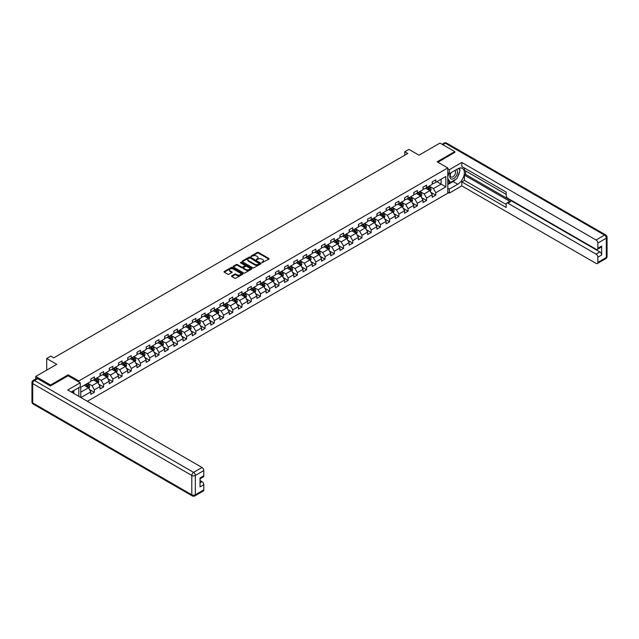 <?xml version="1.0" encoding="UTF-8"?>
<svg xmlns="http://www.w3.org/2000/svg" width="639" height="639" viewBox="0 0 639 639"><rect width="100%" height="100%" fill="white"/><g stroke="black" fill="none" stroke-linecap="round" stroke-linejoin="round"><path stroke-width="0.96" d="M261.902 262.709L268.883 259.146A0.823 0.471 0 0 0 268.883 258.476L258.436 252.445A0.823 0.471 0 0 0 257.277 252.445L251.103 256.007L251.103 256.471L252.717 256.015A2.628 1.518 0 0 1 256.431 256.015L257.301 256.519A2.628 1.518 0 0 1 258.076 257.589A2.628 1.518 0 0 1 257.301 258.659L256.503 259.594L258.116 259.13A2.628 1.518 0 0 1 261.83 259.13L262.701 259.634A2.628 1.518 0 0 1 263.476 260.704A2.628 1.518 0 0 1 262.701 261.774L261.902 262.709L261.902 262.238M231.789 275.84A0.823 0.471 0 0 0 231.789 276.511L234.721 278.205A0.823 0.471 0 0 0 235.879 278.205L242.732 274.251A0.823 0.471 0 0 0 242.732 273.58L232.284 267.541A0.823 0.471 0 0 0 231.118 267.541L224.265 271.495A0.823 0.471 0 0 0 224.265 272.166L227.811 274.211A0.823 0.471 0 0 0 228.97 274.211L231.901 272.518A0.823 0.471 0 0 0 231.901 271.855L230.144 270.84A2.197 1.27 0 0 1 229.505 269.938A2.197 1.27 0 0 1 230.863 268.771A2.197 1.27 0 0 1 233.251 269.043L240.136 273.013A2.197 1.27 0 0 1 240.775 273.915A2.197 1.27 0 0 1 239.417 275.082A2.197 1.27 0 0 1 237.029 274.81L235.879 274.147A0.823 0.471 0 0 0 234.721 274.147L231.789 275.84L231.789 276.511L234.721 274.826L234.721 274.147M454.776 152.529L454.776 151.611L439.983 143.072L418.992 155.197L408.936 149.39L404.791 151.778L407.754 153.488L53.804 357.84L50.84 356.131L46.703 358.519L46.703 370.133M68.173 375.804L68.173 374.813L50.545 384.99L35.76 376.451L56.759 364.326L46.703 358.519M68.173 374.813L78.821 380.956L447.795 167.937L447.795 193.202L87.367 401.292M454.776 151.611L437.148 161.787L447.795 167.937M252.772 267.781A0.823 0.471 0 0 0 253.939 267.781L260.784 263.819A0.823 0.471 0 0 0 260.784 263.156L250.336 257.118A0.823 0.471 0 0 0 249.178 257.118L242.325 261.071A0.823 0.471 0 0 0 242.325 261.742L252.772 267.781M240.552 262.829L241.135 262.917L241.135 262.23L251.758 268.364A0.823 0.471 0 0 1 251.758 269.035L244.905 272.989A0.823 0.471 0 0 1 243.747 272.989L233.299 266.958L233.299 266.287A0.823 0.471 0 0 0 233.299 266.958M233.299 266.287L236.23 264.594A0.823 0.471 0 0 1 237.388 264.594L241.63 267.038A0.823 0.471 0 0 0 242.788 267.038L244.737 265.92A0.823 0.471 0 0 0 244.737 265.249L240.32 262.701L241.135 262.23M35.76 378.911L35.76 376.451M50.545 384.99L50.545 385.908M78.821 396.356L78.821 387.617M78.821 381.946L78.821 380.956M89.436 389.447L94.38 392.298L94.38 389.806L100.059 386.523L100.059 389.015L103.606 386.97L103.606 384.478L109.285 381.195L109.285 383.688L112.831 381.643L112.831 379.151L118.511 375.868L118.511 378.36L122.057 376.315L122.057 373.823L127.736 370.54L127.736 373.032L131.291 370.987L131.291 368.495L136.962 365.212L136.962 367.705L140.516 365.66L140.516 363.168L146.195 359.885L146.195 362.385L149.742 360.332L149.742 357.84L155.421 354.557L155.421 357.057L158.967 355.004L158.967 352.512L164.646 349.229L164.646 351.73L168.193 349.677L168.193 347.185L173.872 343.91L173.872 346.402L177.426 344.349L177.426 341.857L183.105 338.582L183.105 341.074L186.652 339.021L186.652 336.529L192.331 333.254L192.331 335.747L195.877 333.694L195.877 331.202L201.557 327.927L201.557 330.419L205.103 328.366L205.103 325.874L210.782 322.599L210.782 325.091L214.329 323.038L214.329 320.546L220.008 317.271L220.008 319.764L223.562 317.711L223.562 315.219L229.241 311.944L229.241 314.436L232.788 312.383L232.788 309.891L238.467 306.616L238.467 309.108L242.013 307.055L242.013 304.563L247.692 301.288L247.692 303.781L251.239 301.728L251.239 299.236L256.918 295.961L256.918 298.453L260.472 296.4L260.472 293.908L266.143 290.633L266.143 293.125L269.698 291.08L269.698 288.58L275.377 285.306L275.377 287.798L278.923 285.753L278.923 283.253L284.603 279.978L284.603 282.47L288.149 280.425L288.149 277.933L293.828 274.65L293.828 277.142L297.375 275.097L297.375 272.605L303.054 269.323L303.054 271.815L306.608 269.77L306.608 267.278L312.287 263.995L312.287 266.487L315.834 264.442L315.834 261.95L321.513 258.667L321.513 261.159L325.059 259.114L325.059 256.622L330.738 253.34L330.738 255.832L334.285 253.787L334.285 251.295L339.964 248.012L339.964 250.504L343.518 248.459L343.518 245.967L349.19 242.684L349.19 245.176L352.744 243.132L352.744 240.639L358.423 237.357L358.423 239.849L361.97 237.804L361.97 235.312L367.649 232.029L367.649 234.529L371.195 232.476L371.195 229.984L376.874 226.701L376.874 229.201L380.421 227.149L380.421 224.656L386.1 221.374L386.1 223.874L389.654 221.821L389.654 219.329L395.333 216.054L395.333 218.546L398.88 216.493L398.88 214.001L404.559 210.726L404.559 213.218L408.105 211.166L408.105 208.673L413.784 205.399L413.784 207.891L417.331 205.838L417.331 203.346L423.01 200.071L423.01 202.563L426.556 200.51L426.556 198.018L432.236 194.743L432.236 197.235L435.79 195.183L435.79 192.69L445.846 186.884L445.846 176.508L441.11 179.239L441.11 184.152L445.846 186.884M94.38 392.298L90.826 394.343L90.826 391.851L80.921 397.57M80.77 397.49L80.77 387.274L90.826 381.467L90.826 378.975L94.38 376.93L94.38 379.422L100.059 376.139L100.059 373.647L103.606 371.602L103.606 374.095L109.285 370.82L109.285 368.32L112.831 366.275L112.831 368.767L118.511 365.492L118.511 362.992L122.057 360.947L122.057 363.439L127.736 360.164L127.736 357.664L131.291 355.619L131.291 358.112L136.962 354.837L136.962 352.345L140.516 350.292L140.516 352.784L146.195 349.509L146.195 347.017L149.742 344.964L149.742 347.456L155.421 344.181L155.421 341.689L158.967 339.636L158.967 342.129L164.646 338.854L164.646 336.362L168.193 334.309L168.193 336.801L173.872 333.526L173.872 331.034L177.426 328.981L177.426 331.473L183.105 328.198L183.105 325.706L186.652 323.653L186.652 326.146L192.331 322.871L192.331 320.379L195.877 318.326L195.877 320.818L201.557 317.543L201.557 315.051L205.103 312.998L205.103 315.49L210.782 312.215L210.782 309.723L214.329 307.671L214.329 310.163L220.008 306.888L220.008 304.396L223.562 302.343L223.562 304.835L229.241 301.56L229.241 299.068L232.788 297.015L232.788 299.515L238.467 296.232L238.467 293.74L242.013 291.688L242.013 294.188L247.692 290.905L247.692 288.413L251.239 286.368L251.239 288.86L256.918 285.577L256.918 283.085L260.472 281.04L260.472 283.532L266.143 280.249L266.143 277.757L269.698 275.713L269.698 278.205L275.377 274.922L275.377 272.43L278.923 270.385L278.923 272.877L284.603 269.594L284.603 267.102L288.149 265.057L288.149 267.549L293.828 264.266L293.828 261.774L297.375 259.73L297.375 262.222L303.054 258.939L303.054 256.447L306.608 254.402L306.608 256.894L312.287 253.611L312.287 251.119L315.834 249.074L315.834 251.566L321.513 248.283L321.513 245.791L325.059 243.747L325.059 246.239L330.738 242.964L330.738 240.464L334.285 238.419L334.285 240.911L339.964 237.636L339.964 235.136L343.518 233.091L343.518 235.583L349.19 232.308L349.19 229.808L352.744 227.764L352.744 230.256L358.423 226.981L358.423 224.489L361.97 222.436L361.97 224.928L367.649 221.653L367.649 219.161L371.195 217.108L371.195 219.6L376.874 216.325L376.874 213.833L380.421 211.781L380.421 214.273L386.1 210.998L386.1 208.506L389.654 206.453L389.654 208.945L395.333 205.67L395.333 203.178L398.88 201.125L398.88 203.617L404.559 200.342L404.559 197.85L408.105 195.798L408.105 198.29L413.784 195.015L413.784 192.523L417.331 190.47L417.331 192.962L423.01 189.687L423.01 187.195L426.556 185.142L426.556 187.634L432.236 184.359L432.236 181.867L435.79 179.815L435.79 182.307L445.846 176.508M93.43 379.965L97.687 382.426L92.008 385.708L87.751 383.248M90.826 380.101L92.008 380.788L94.38 379.422M92.008 385.708L94.38 389.806M97.687 382.426L100.059 386.523M102.655 374.638L106.921 377.098L101.242 380.381L96.976 377.921M100.059 374.773L101.242 375.46L103.606 374.095M101.242 380.381L103.606 384.478M106.921 377.098L109.285 381.195M111.889 369.31L116.146 371.77L110.467 375.053L106.21 372.593M109.285 369.446L110.467 370.133L112.831 368.767M110.467 375.053L112.831 379.151M116.146 371.77L118.511 375.868M121.114 363.982L125.372 366.443L119.693 369.725L115.435 367.265M118.511 364.126L119.693 364.805L122.057 363.439M119.693 369.725L122.057 373.823M125.372 366.443L127.736 370.54M130.34 358.655L134.597 361.115L128.918 364.398L124.661 361.938M127.736 358.798L128.918 359.477L131.291 358.112M128.918 364.398L131.291 368.495M134.597 361.115L136.962 365.212M139.566 353.335L143.823 355.787L138.152 359.07L133.886 356.61M136.962 353.471L138.152 354.15L140.516 352.784M138.152 359.07L140.516 363.168M143.823 355.787L146.195 359.885M148.791 348.007L153.056 350.46L147.377 353.742L143.12 351.282M146.195 348.143L147.377 348.822L149.742 347.456M147.377 353.742L149.742 357.84M153.056 350.46L155.421 354.557M158.025 342.68L162.282 345.132L156.603 348.415L152.346 345.955M155.421 342.816L156.603 343.494L158.967 342.129M156.603 348.415L158.967 352.512M162.282 345.132L164.646 349.229M167.25 337.352L171.508 339.804L165.828 343.087L161.571 340.627M164.646 337.488L165.828 338.167L168.193 336.801M165.828 343.087L168.193 347.185M171.508 339.804L173.872 343.91M176.476 332.024L180.733 334.485L175.054 337.759L170.797 335.299M173.872 332.16L175.054 332.839L177.426 331.473M175.054 337.759L177.426 341.857M180.733 334.485L183.105 338.582M185.701 326.697L189.967 329.157L184.288 332.432L180.022 329.972M183.105 326.833L184.288 327.511L186.652 326.146M184.288 332.432L186.652 336.529M189.967 329.157L192.331 333.254M194.935 321.369L199.192 323.829L193.513 327.104L189.256 324.644M192.331 321.505L193.513 322.184L195.877 320.818M193.513 327.104L195.877 331.202M199.192 323.829L201.557 327.927M204.16 316.041L208.418 318.502L202.739 321.776L198.481 319.316M201.557 316.177L202.739 316.856L205.103 315.49M202.739 321.776L205.103 325.874M208.418 318.502L210.782 322.599M213.386 310.714L217.643 313.174L211.964 316.449L207.707 313.989M210.782 310.85L211.964 311.528L214.329 310.163M211.964 316.449L214.329 320.546M217.643 313.174L220.008 317.271M222.612 305.386L226.869 307.846L221.198 311.121L216.933 308.661M220.008 305.522L221.198 306.209L223.562 304.835M221.198 311.121L223.562 315.219M226.869 307.846L229.241 311.944M231.837 300.058L236.103 302.519L230.423 305.793L226.166 303.333M229.241 300.194L230.423 300.881L232.788 299.515M230.423 305.793L232.788 309.891M236.103 302.519L238.467 306.616M241.071 294.731L245.328 297.191L239.649 300.466L235.392 298.006M238.467 294.867L239.649 295.553L242.013 294.188M239.649 300.466L242.013 304.563M245.328 297.191L247.692 301.288M250.296 289.403L254.554 291.863L248.875 295.138L244.617 292.678M247.692 289.539L248.875 290.226L251.239 288.86M248.875 295.138L251.239 299.236M254.554 291.863L256.918 295.961M259.522 284.075L263.779 286.536L258.1 289.81L253.843 287.358M256.918 284.211L258.1 284.898L260.472 283.532M258.1 289.81L260.472 293.908M263.779 286.536L266.143 290.633M268.747 278.748L273.005 281.208L267.334 284.483L263.068 282.031M266.143 278.884L267.334 279.57L269.698 278.205M267.334 284.483L269.698 288.58M273.005 281.208L275.377 285.306M277.981 273.42L282.238 275.88L276.559 279.155L272.302 276.703M275.377 273.556L276.559 274.243L278.923 272.877M276.559 279.155L278.923 283.253M282.238 275.88L284.603 279.978M287.207 268.092L291.464 270.553L285.785 273.827L281.527 271.375M284.603 268.228L285.785 268.915L288.149 267.549M285.785 273.827L288.149 277.933M291.464 270.553L293.828 274.65M296.432 262.765L300.689 265.225L295.01 268.508L290.753 266.048M293.828 262.901L295.01 263.587L297.375 262.222M295.01 268.508L297.375 272.605M300.689 265.225L303.054 269.323M305.658 257.437L309.915 259.897L304.236 263.18L299.979 260.72M303.054 257.573L304.236 258.26L306.608 256.894M304.236 263.18L306.608 267.278M309.915 259.897L312.287 263.995M314.883 252.109L319.149 254.57L313.469 257.852L309.204 255.392M312.287 252.245L313.469 252.932L315.834 251.566M313.469 257.852L315.834 261.95M319.149 254.57L321.513 258.667M324.117 246.782L328.374 249.242L322.695 252.525L318.438 250.065M321.513 246.918L322.695 247.605L325.059 246.239M322.695 252.525L325.059 256.622M328.374 249.242L330.738 253.34M333.342 241.454L337.6 243.914L331.921 247.197L327.663 244.737M330.738 241.598L331.921 242.277L334.285 240.911M331.921 247.197L334.285 251.295M337.6 243.914L339.964 248.012M342.568 236.126L346.825 238.587L341.146 241.869L336.889 239.409M339.964 236.27L341.146 236.949L343.518 235.583M341.146 241.869L343.518 245.967M346.825 238.587L349.19 242.684M351.793 230.799L356.051 233.259L350.38 236.542L346.114 234.082M349.19 230.943L350.38 231.622L352.744 230.256M350.38 236.542L352.744 240.639M356.051 233.259L358.423 237.357M361.019 225.479L365.284 227.931L359.605 231.214L355.348 228.754M358.423 225.615L359.605 226.294L361.97 224.928M359.605 231.214L361.97 235.312M365.284 227.931L367.649 232.029M370.253 220.151L374.51 222.604L368.831 225.886L364.573 223.426M367.649 220.287L368.831 220.966L371.195 219.6M368.831 225.886L371.195 229.984M374.51 222.604L376.874 226.701M379.478 214.824L383.735 217.276L378.056 220.559L373.799 218.099M376.874 214.96L378.056 215.639L380.421 214.273M378.056 220.559L380.421 224.656M383.735 217.276L386.1 221.374M388.704 209.496L392.961 211.948L387.282 215.231L383.025 212.771M386.1 209.632L387.282 210.311L389.654 208.945M387.282 215.231L389.654 219.329M392.961 211.948L395.333 216.054M397.929 204.168L402.195 206.629L396.515 209.904L392.25 207.443M395.333 204.304L396.515 204.983L398.88 203.617M396.515 209.904L398.88 214.001M402.195 206.629L404.559 210.726M407.163 198.841L411.42 201.301L405.741 204.576L401.484 202.116M404.559 198.977L405.741 199.656L408.105 198.29M405.741 204.576L408.105 208.673M411.42 201.301L413.784 205.399M416.388 193.513L420.646 195.973L414.967 199.248L410.709 196.788M413.784 193.649L414.967 194.328L417.331 192.962M414.967 199.248L417.331 203.346M420.646 195.973L423.01 200.071M425.614 188.185L429.871 190.646L424.192 193.921L419.935 191.46M423.01 188.321L424.192 189L426.556 187.634M424.192 193.921L426.556 198.018M429.871 190.646L432.236 194.743M436.852 181.7L441.11 184.152L433.418 188.593L429.16 186.133M432.236 182.994L433.418 183.673L435.79 182.307M433.418 188.593L435.79 192.69M404.791 151.778L404.791 155.197M80.77 392.194L88.462 387.753L84.204 385.293M88.462 387.753L90.826 391.851M430.846 192.331L435.79 195.183M421.62 197.659L426.556 200.51M412.395 202.986L417.331 205.838M403.169 208.314L408.105 211.166M393.936 213.642L398.88 216.493M384.71 218.969L389.654 221.821M375.484 224.297L380.421 227.149M366.259 229.625L371.195 232.476M357.033 234.952L361.97 237.804M347.8 240.28L352.744 243.132M338.574 245.608L343.518 248.459M329.349 250.935L334.285 253.787M320.123 256.263L325.059 259.114M310.897 261.591L315.834 264.442M301.664 266.918L306.608 269.77M292.438 272.246L297.375 275.097M283.213 277.574L288.149 280.425M273.987 282.901L278.923 285.753M264.754 288.229L269.698 291.08M255.528 293.557L260.472 296.4M246.303 298.876L251.239 301.728M237.077 304.204L242.013 307.055M227.851 309.532L232.788 312.383M218.618 314.859L223.562 317.711M209.392 320.187L214.329 323.038M200.167 325.515L205.103 328.366M190.941 330.842L195.877 333.694M181.716 336.17L186.652 339.021M172.482 341.498L177.426 344.349M163.257 346.825L168.193 349.677M154.031 352.153L158.967 355.004M144.805 357.481L149.742 360.332M135.572 362.808L140.516 365.66M126.346 368.136L131.291 370.987M117.121 373.464L122.057 376.315M107.895 378.791L112.831 381.643M98.67 384.119L103.606 386.97M262.134 262.789L262.701 262.461A2.628 1.518 0 0 0 263.476 261.391L263.476 260.704M258.076 257.589L258.076 258.268A2.628 1.518 0 0 1 257.301 259.346L256.734 259.674M268.875 259.154L258.436 253.124A0.823 0.471 0 0 0 257.277 253.124L251.335 256.558M260.784 263.156L260.784 263.819L250.336 257.805A0.823 0.471 0 0 0 249.178 257.805L242.333 261.75L242.325 261.071M259.338 263.723L250.161 257.956L248.507 258.444A2.628 1.518 0 0 0 247.74 259.514A2.628 1.518 0 0 0 248.507 260.584L254.777 264.211A2.628 1.518 0 0 0 258.491 264.211L259.338 263.723L259.338 264.402L259.338 263.939M247.74 259.514L247.74 260.201A2.628 1.518 0 0 0 248.507 261.271L248.507 260.584M259.338 264.402L258.491 264.889A2.628 1.518 0 0 1 254.777 264.889L248.507 261.271M233.307 266.966L236.23 265.273L236.23 264.594M244.977 265.584L244.977 266.263A0.823 0.471 0 0 1 244.737 266.599L242.788 267.725A0.823 0.471 0 0 1 241.63 267.725L237.388 265.273A0.823 0.471 0 0 0 236.23 265.273M241.135 262.917L251.75 269.043M246.023 269.578A2.197 1.27 0 0 0 248.419 269.858A2.197 1.27 0 0 0 249.777 268.684A2.197 1.27 0 0 0 249.13 267.789L246.71 266.383A0.823 0.471 0 0 0 245.544 266.383L243.603 267.509A0.823 0.471 0 0 0 243.603 268.18L246.023 269.578L246.023 270.265A2.197 1.27 0 0 0 248.419 270.537A2.197 1.27 0 0 0 249.777 269.362L249.777 268.684M243.363 267.845L243.363 268.532A0.823 0.471 0 0 0 243.603 268.867L243.603 268.18M246.023 270.265L243.603 268.867M240.775 273.915L240.775 274.594A2.197 1.27 0 0 1 239.417 275.768A2.197 1.27 0 0 1 237.029 275.489L235.879 274.826A0.823 0.471 0 0 0 234.721 274.826M229.505 269.938L229.505 270.624A2.197 1.27 0 0 0 230.144 271.519L230.144 270.84M231.893 272.526L230.144 271.519M242.732 273.58L242.732 274.251L232.284 268.228A0.823 0.471 0 0 0 231.118 268.228L224.281 272.174M430.343 191.452L431.045 189.679A2.221 1.278 -120 0 0 430.335 187.794L429.112 186.165M426.988 188.976L426.157 187.866M427.283 187.219L428.505 188.848A2.221 1.278 60 0 1 429.136 190.182L429.847 189.775A2.221 1.278 -120 0 0 429.208 188.441L427.994 186.812M427.435 187.131L428.793 188.936A1.126 0.655 60 0 1 428.993 189.28L429.847 189.775M450.791 172.857A5.439 3.139 120 0 0 451.725 179.136A5.439 3.139 120 0 0 456.637 175.254A5.439 3.139 120 0 0 456.51 169.559M451.102 172.682A3.722 2.149 120 0 0 451.086 177.003A3.722 2.149 120 0 0 451.637 177.171A3.722 2.149 120 0 0 455.04 174.423A3.722 2.149 120 0 0 454.808 170.557A3.722 2.149 120 0 0 454.8 170.549M458.586 168.424L460.04 170.493L456.845 178.728L450.455 182.411L447.795 180.621M450.455 182.411L447.795 178.624M447.795 176.5L448.961 173.488M72.662 391.172L74.028 393.592M447.795 172.818L449.329 173.704L449.329 169.678L461.813 162.466L596.083 239.992L604.542 235.104L445.431 143.24L442.859 144.726M449.329 173.704L457.732 168.856A9.409 5.431 120 0 1 462.436 168.392A9.409 5.431 120 0 1 463.882 175.933A9.409 5.431 120 0 1 457.732 184.224L449.329 189.072L449.329 193.106L461.813 185.893L461.813 181.867L506.176 207.475L506.176 204.272A2.508 1.446 -120 0 1 506.695 203.122A2.508 1.446 -120 0 1 507.949 203.242L596.083 254.13L599.869 251.942A2.508 1.446 60 0 1 601.642 255.017L601.642 246.071A2.508 1.446 60 0 1 601.123 247.213L597.337 249.402A2.508 1.446 -120 0 0 597.856 248.251L597.856 243.06A2.508 1.446 -120 0 0 596.083 239.992M465.599 170.94L465.599 174.423L464.417 175.102L464.417 180.366L461.813 181.867M464.417 168.001L464.417 170.254L506.176 194.368M597.337 249.402A2.508 1.446 -120 0 1 596.083 249.274L507.949 198.394A2.508 1.446 -120 0 1 506.176 195.318L506.176 192.107L461.813 166.499L461.813 162.466M447.795 168.784L449.329 169.678M447.795 192.211L449.329 193.106M447.795 188.185L449.329 189.072M461.813 185.893L596.083 263.412A2.508 1.446 -120 0 0 597.337 263.54A2.508 1.446 -120 0 0 597.856 262.389L597.856 257.197A2.508 1.446 -120 0 0 596.083 254.13M454.776 152.33L437.947 162.25M464.417 175.102L510.553 201.74L507.949 203.242M465.599 174.423L599.869 251.942M464.417 180.366L506.176 204.472M506.695 203.122L509.299 201.62A2.508 1.446 60 0 1 510.553 201.74M447.795 184.567L453.059 181.524A9.409 5.431 120 0 0 455.671 179.407M457.532 176.939A9.409 5.431 120 0 0 459.561 171.723M459.713 170.038A9.409 5.431 120 0 0 459.481 168.113M447.795 183.473L450.04 182.171M447.795 181.42L448.266 181.149M37.653 378.671L34.458 380.517A2.508 1.446 -120 0 0 33.204 380.389L36.399 378.544A2.508 1.446 60 0 1 37.653 378.671L50.369 386.012L68.117 375.764L80.242 382.769L80.242 386.795L71.84 391.643A9.409 5.431 120 0 0 71.272 392.003M80.242 382.769L67.758 389.974L202.028 467.492A2.508 1.446 60 0 1 203.801 470.568L203.801 475.759A2.508 1.446 60 0 1 203.282 476.91L200.015 478.795M73.797 392.785L73.797 390.517M200.015 482.788L202.028 481.63A2.508 1.446 60 0 1 203.801 484.705L203.801 489.897A2.508 1.446 60 0 1 203.282 491.048L194.823 495.928A2.508 1.446 -120 0 0 195.342 494.778L203.801 489.897M203.801 475.759L200.015 477.94L200.015 486.894L203.801 484.705M202.028 481.63L200.015 480.472M421.109 196.78L421.82 195.007A2.221 1.278 -120 0 0 421.109 193.122L419.887 191.492M417.762 194.304L416.932 193.194M418.058 192.547L419.272 194.176A2.221 1.278 60 0 1 419.911 195.51L420.622 195.103A2.221 1.278 -120 0 0 419.983 193.769L418.761 192.139M418.21 192.459L419.559 194.264A1.126 0.655 60 0 1 419.767 194.607L420.622 195.103M411.883 202.108L412.586 200.334A2.221 1.278 -120 0 0 411.883 198.449L410.661 196.82M408.529 199.632L407.706 198.521M408.824 197.874L410.046 199.504A2.221 1.278 60 0 1 410.685 200.838L411.396 200.43A2.221 1.278 -120 0 0 410.757 199.096L409.535 197.467M408.984 197.786L410.334 199.592A1.126 0.655 60 0 1 410.542 199.935L411.396 200.43M402.658 207.435L403.361 205.662A2.221 1.278 -120 0 0 402.658 203.777L401.436 202.148M399.303 204.959L398.472 203.849M399.599 203.202L400.821 204.831A2.221 1.278 60 0 1 401.452 206.165L402.163 205.758A2.221 1.278 -120 0 0 401.532 204.424L400.31 202.795M399.75 203.114L401.108 204.919A1.126 0.655 60 0 1 401.316 205.263L402.163 205.758M393.432 212.763L394.135 210.99A2.221 1.278 -120 0 0 393.424 209.105L392.202 207.475M390.078 210.287L389.247 209.177M390.373 208.53L391.595 210.159A2.221 1.278 60 0 1 392.226 211.493L392.937 211.086A2.221 1.278 -120 0 0 392.306 209.752L391.084 208.122M390.525 208.442L391.883 210.247A1.126 0.655 60 0 1 392.09 210.59L392.937 211.086M384.207 218.091L384.91 216.317A2.221 1.278 -120 0 0 384.199 214.432L382.977 212.803M380.852 215.615L380.021 214.504M381.148 213.857L382.37 215.487A2.221 1.278 60 0 1 383.001 216.821L383.712 216.413A2.221 1.278 -120 0 0 383.073 215.079L381.858 213.45M381.299 213.769L382.657 215.575A1.126 0.655 60 0 1 382.857 215.918L383.712 216.413M374.973 223.418L375.676 221.645A2.221 1.278 -120 0 0 374.973 219.76L373.751 218.123M371.626 220.942L370.796 219.832M371.914 219.185L373.136 220.814A2.221 1.278 60 0 1 373.775 222.148L374.486 221.741A2.221 1.278 -120 0 0 373.847 220.407L372.625 218.778M372.074 219.097L373.424 220.902A1.126 0.655 60 0 1 373.631 221.246L374.486 221.741M365.748 228.746L366.451 226.973A2.221 1.278 -120 0 0 365.748 225.08L364.526 223.45M362.393 226.27L361.57 225.16M362.688 224.513L363.911 226.142A2.221 1.278 60 0 1 364.549 227.476L365.252 227.069A2.221 1.278 -120 0 0 364.621 225.735L363.399 224.105M362.848 224.425L364.198 226.23A1.126 0.655 60 0 1 364.406 226.573L365.252 227.069M356.522 234.074L357.225 232.3A2.221 1.278 -120 0 0 356.514 230.407L355.3 228.778M353.167 231.598L352.337 230.487M353.463 229.84L354.685 231.47A2.221 1.278 60 0 1 355.316 232.804L356.027 232.396A2.221 1.278 -120 0 0 355.396 231.062L354.174 229.433M353.615 229.752L354.972 231.558A1.126 0.655 60 0 1 355.18 231.901L356.027 232.396M347.296 239.401L347.999 237.628A2.221 1.278 -120 0 0 347.289 235.735L346.066 234.106M343.942 236.925L343.111 235.815M344.237 235.168L345.459 236.797A2.221 1.278 60 0 1 346.09 238.131L346.801 237.724A2.221 1.278 -120 0 0 346.17 236.39L344.948 234.761M344.389 235.08L345.747 236.885A1.126 0.655 60 0 1 345.947 237.229L346.801 237.724M338.071 244.729L338.774 242.956A2.221 1.278 -120 0 0 338.063 241.063L336.841 239.433M334.716 242.253L333.885 241.143M335.012 240.496L336.226 242.125A2.221 1.278 60 0 1 336.865 243.459L337.576 243.044A2.221 1.278 -120 0 0 336.937 241.718L335.715 240.088M335.163 240.408L336.521 242.213A1.126 0.655 60 0 1 336.721 242.556L337.576 243.044M328.837 250.057L329.54 248.283A2.221 1.278 -120 0 0 328.837 246.39L327.615 244.761M325.491 247.581L324.66 246.47M325.778 245.823L327 247.453A2.221 1.278 60 0 1 327.639 248.787L328.35 248.371A2.221 1.278 -120 0 0 327.711 247.045L326.489 245.416M325.938 245.735L327.288 247.541A1.126 0.655 60 0 1 327.495 247.884L328.35 248.371M319.612 255.376L320.315 253.611A2.221 1.278 -120 0 0 319.612 251.718L318.39 250.089M316.257 252.908L315.426 251.798M316.553 251.151L317.775 252.78A2.221 1.278 60 0 1 318.406 254.114L319.117 253.699A2.221 1.278 -120 0 0 318.486 252.365L317.263 250.736M316.712 251.063L318.062 252.868A1.126 0.655 60 0 1 318.27 253.212L319.117 253.699M310.386 260.704L311.089 258.939A2.221 1.278 -120 0 0 310.378 257.046L309.164 255.416M307.032 258.236L306.201 257.126M307.327 256.479L308.549 258.108A2.221 1.278 60 0 1 309.18 259.442L309.891 259.027A2.221 1.278 -120 0 0 309.26 257.693L308.038 256.063M307.479 256.391L308.837 258.196A1.126 0.655 60 0 1 309.044 258.539L309.891 259.027M301.161 266.032L301.864 264.258A2.221 1.278 -120 0 0 301.153 262.373L299.931 260.744M297.806 263.564L296.975 262.453M298.101 261.806L299.324 263.436A2.221 1.278 60 0 1 299.955 264.77L300.665 264.354A2.221 1.278 -120 0 0 300.026 263.02L298.812 261.391M298.253 261.718L299.611 263.524A1.126 0.655 60 0 1 299.811 263.867L300.665 264.354M291.927 271.359L292.638 269.586A2.221 1.278 -120 0 0 291.927 267.701L290.705 266.072M288.58 268.883L287.75 267.781M288.876 267.134L290.09 268.763A2.221 1.278 60 0 1 290.729 270.097L291.44 269.682A2.221 1.278 -120 0 0 290.801 268.348L289.579 266.719M289.028 267.038L290.378 268.851A1.126 0.655 60 0 1 290.585 269.195L291.44 269.682M282.702 276.687L283.404 274.914A2.221 1.278 -120 0 0 282.702 273.029L281.479 271.399M279.347 274.211L278.524 273.109M279.642 272.462L280.864 274.091A2.221 1.278 60 0 1 281.503 275.425L282.206 275.01A2.221 1.278 -120 0 0 281.575 273.676L280.353 272.046M279.802 272.366L281.152 274.179A1.126 0.655 60 0 1 281.36 274.522L282.206 275.01M273.476 282.015L274.179 280.241A2.221 1.278 -120 0 0 273.476 278.356L272.254 276.727M270.121 279.539L269.291 278.436M270.417 277.789L271.639 279.419A2.221 1.278 60 0 1 272.27 280.753L272.981 280.337A2.221 1.278 -120 0 0 272.35 279.003L271.128 277.374M270.569 277.693L271.926 279.507A1.126 0.655 60 0 1 272.134 279.85L272.981 280.337M264.25 287.342L264.953 285.569A2.221 1.278 -120 0 0 264.242 283.684L263.02 282.055M260.896 284.866L260.065 283.764M261.191 283.117L262.413 284.746A2.221 1.278 60 0 1 263.044 286.072L263.755 285.665A2.221 1.278 -120 0 0 263.124 284.331L261.902 282.702M261.343 283.021L262.701 284.834A1.126 0.655 60 0 1 262.901 285.178L263.755 285.665M255.025 292.67L255.728 290.897A2.221 1.278 -120 0 0 255.017 289.012L253.795 287.382M251.67 290.194L250.839 289.092M251.966 288.437L253.188 290.066A2.221 1.278 60 0 1 253.819 291.4L254.53 290.993A2.221 1.278 -120 0 0 253.891 289.659L252.677 288.029M252.117 288.349L253.475 290.162A1.126 0.655 60 0 1 253.675 290.505L254.53 290.993M245.791 297.998L246.494 296.224A2.221 1.278 -120 0 0 245.791 294.339L244.569 292.71M242.445 295.522L241.614 294.419M242.732 293.764L243.954 295.394A2.221 1.278 60 0 1 244.593 296.728L245.304 296.32A2.221 1.278 -120 0 0 244.665 294.986L243.443 293.357M242.892 293.676L244.242 295.49A1.126 0.655 60 0 1 244.449 295.833L245.304 296.32M236.566 303.325L237.269 301.552A2.221 1.278 -120 0 0 236.566 299.667L235.344 298.038M233.211 300.849L232.388 299.747M233.507 299.092L234.729 300.721A2.221 1.278 60 0 1 235.368 302.055L236.071 301.648A2.221 1.278 -120 0 0 235.44 300.314L234.217 298.685M233.666 299.004L235.016 300.817A1.126 0.655 60 0 1 235.224 301.161L236.071 301.648M227.34 308.653L228.043 306.88A2.221 1.278 -120 0 0 227.332 304.995L226.118 303.365M223.985 306.177L223.155 305.075M224.281 304.42L225.503 306.049A2.221 1.278 60 0 1 226.134 307.383L226.845 306.976A2.221 1.278 -120 0 0 226.214 305.642L224.992 304.012M224.433 304.332L225.791 306.145A1.126 0.655 60 0 1 225.998 306.48L226.845 306.976M218.115 313.981L218.818 312.207A2.221 1.278 -120 0 0 218.107 310.322L216.885 308.693M214.76 311.505L213.929 310.402M215.055 309.747L216.278 311.377A2.221 1.278 60 0 1 216.909 312.711L217.619 312.303A2.221 1.278 -120 0 0 216.988 310.969L215.766 309.34M215.207 309.659L216.565 311.465A1.126 0.655 60 0 1 216.765 311.808L217.619 312.303M208.881 319.308L209.592 317.535A2.221 1.278 -120 0 0 208.881 315.65L207.659 314.021M205.534 316.832L204.704 315.722M205.83 315.075L207.044 316.704A2.221 1.278 60 0 1 207.683 318.038L208.394 317.631A2.221 1.278 -120 0 0 207.755 316.297L206.533 314.668M205.982 314.987L207.332 316.792A1.126 0.655 60 0 1 207.539 317.136L208.394 317.631M199.656 324.636L200.358 322.863A2.221 1.278 -120 0 0 199.656 320.978L198.433 319.348M196.309 322.16L195.478 321.05M196.596 320.403L197.818 322.032A2.221 1.278 60 0 1 198.457 323.366L199.168 322.959A2.221 1.278 -120 0 0 198.529 321.625L197.307 319.995M196.756 320.315L198.106 322.12A1.126 0.655 60 0 1 198.314 322.463L199.168 322.959M190.43 329.964L191.133 328.19A2.221 1.278 -120 0 0 190.43 326.305L189.208 324.676M187.075 327.488L186.245 326.377M187.371 325.73L188.593 327.36A2.221 1.278 60 0 1 189.224 328.694L189.935 328.286A2.221 1.278 -120 0 0 189.304 326.952L188.082 325.323M187.531 325.642L188.88 327.448A1.126 0.655 60 0 1 189.088 327.791L189.935 328.286M181.204 335.291L181.907 333.518A2.221 1.278 -120 0 0 181.196 331.633L179.982 330.004M177.85 332.815L177.019 331.705M178.145 331.058L179.367 332.687A2.221 1.278 60 0 1 179.998 334.021L180.709 333.614A2.221 1.278 -120 0 0 180.078 332.28L178.856 330.651M178.297 330.97L179.655 332.775A1.126 0.655 60 0 1 179.863 333.119L180.709 333.614M171.979 340.619L172.682 338.846A2.221 1.278 -120 0 0 171.971 336.961L170.749 335.331M168.624 338.143L167.793 337.033M168.92 336.386L170.142 338.015A2.221 1.278 60 0 1 170.773 339.349L171.484 338.942A2.221 1.278 -120 0 0 170.845 337.608L169.631 335.978M169.071 336.298L170.429 338.103A1.126 0.655 60 0 1 170.629 338.446L171.484 338.942M162.745 345.947L163.448 344.173A2.221 1.278 -120 0 0 162.745 342.288L161.523 340.659M159.399 343.47L158.568 342.36M159.694 341.713L160.908 343.343A2.221 1.278 60 0 1 161.547 344.677L162.258 344.269A2.221 1.278 -120 0 0 161.619 342.935L160.397 341.306M159.846 341.625L161.196 343.431A1.126 0.655 60 0 1 161.403 343.774L162.258 344.269M153.52 351.274L154.223 349.501A2.221 1.278 -120 0 0 153.52 347.616L152.298 345.979M150.165 348.798L149.342 347.688M150.461 347.041L151.683 348.67A2.221 1.278 60 0 1 152.322 350.004L153.025 349.597A2.221 1.278 -120 0 0 152.394 348.263L151.171 346.634M150.62 346.953L151.97 348.758A1.126 0.655 60 0 1 152.178 349.102L153.025 349.597M144.294 356.602L144.997 354.829A2.221 1.278 -120 0 0 144.286 352.936L143.072 351.306M140.939 354.126L140.109 353.016M141.235 352.369L142.457 353.998A2.221 1.278 60 0 1 143.088 355.332L143.799 354.925A2.221 1.278 -120 0 0 143.168 353.591L141.946 351.961M141.387 352.281L142.745 354.086A1.126 0.655 60 0 1 142.952 354.429L143.799 354.925M135.069 361.93L135.772 360.156A2.221 1.278 -120 0 0 135.061 358.263L133.839 356.634M131.714 359.453L130.883 358.343M132.009 357.696L133.232 359.326A2.221 1.278 60 0 1 133.863 360.66L134.573 360.252A2.221 1.278 -120 0 0 133.942 358.918L132.72 357.289M132.161 357.608L133.519 359.414A1.126 0.655 60 0 1 133.719 359.757L134.573 360.252M125.843 367.257L126.546 365.484A2.221 1.278 -120 0 0 125.835 363.591L124.613 361.962M122.488 364.781L121.658 363.671M122.784 363.024L123.998 364.653A2.221 1.278 60 0 1 124.637 365.987L125.348 365.58A2.221 1.278 -120 0 0 124.709 364.246L123.495 362.617M122.936 362.936L124.293 364.741A1.126 0.655 60 0 1 124.493 365.085L125.348 365.58M116.61 372.585L117.312 370.812A2.221 1.278 -120 0 0 116.61 368.919L115.387 367.289M113.263 370.109L112.432 368.999M113.55 368.352L114.772 369.981A2.221 1.278 60 0 1 115.411 371.315L116.122 370.9A2.221 1.278 -120 0 0 115.483 369.574L114.261 367.944M113.71 368.264L115.06 370.069A1.126 0.655 60 0 1 115.268 370.412L116.122 370.9M107.384 377.913L108.087 376.139A2.221 1.278 -120 0 0 107.384 374.246L106.162 372.617M104.029 375.436L103.206 374.326M104.325 373.679L105.547 375.309A2.221 1.278 60 0 1 106.178 376.643L106.889 376.227A2.221 1.278 -120 0 0 106.258 374.901L105.036 373.264M104.484 373.591L105.834 375.397A1.126 0.655 60 0 1 106.042 375.74L106.889 376.227M98.158 383.232L98.861 381.467A2.221 1.278 -120 0 0 98.15 379.574L96.936 377.945M94.804 380.764L93.973 379.654M95.099 379.007L96.321 380.636A2.221 1.278 60 0 1 96.952 381.97L97.663 381.555A2.221 1.278 -120 0 0 97.032 380.221L95.81 378.592M95.251 378.919L96.609 380.724A1.126 0.655 60 0 1 96.816 381.068L97.663 381.555M88.933 388.56L89.636 386.795A2.221 1.278 -120 0 0 88.925 384.902L87.703 383.272M85.578 386.092L84.747 384.982M85.874 384.335L87.096 385.964A2.221 1.278 60 0 1 87.727 387.298L88.438 386.883A2.221 1.278 -120 0 0 87.799 385.549L86.585 383.919M86.025 384.247L87.383 386.052A1.126 0.655 60 0 1 87.583 386.395L88.438 386.883M262.701 262.461L262.701 261.774M256.503 259.594L256.503 259.122M257.301 259.346L257.301 258.659M251.103 256.471L251.103 256.007M257.277 253.124L257.277 252.445M258.436 253.124L258.436 252.445M268.883 259.146L268.883 258.476M249.178 257.805L249.178 257.118M250.336 257.805L250.336 257.118M254.777 264.889L254.777 264.211M258.491 264.889L258.491 264.211M237.388 265.273L237.388 264.594M241.63 267.725L241.63 267.038M242.788 267.725L242.788 267.038M244.737 266.599L244.737 265.92M251.758 269.035L251.758 268.364M235.879 274.826L235.879 274.147M237.029 275.489L237.029 274.81M231.901 272.518L231.901 271.855M224.265 272.166L224.265 271.495M231.118 268.228L231.118 267.541M232.284 268.228L232.284 267.541M429.656 190.518L431.029 189.719M429.208 188.441L430.335 187.794M427.635 189.352L428.505 188.848M597.856 248.251L601.642 246.071M601.642 255.017L597.856 257.197M597.856 262.389L606.315 257.509L606.315 238.179L597.856 243.06M453.059 181.524L457.732 184.224M606.315 257.509A2.508 1.446 60 0 1 605.796 258.659A2.508 2.508 0 0 0 607.05 256.487A2.508 1.446 180 0 1 606.315 257.509M606.315 238.179A2.508 1.446 0 0 0 607.05 237.157A2.508 2.508 0 0 0 605.796 234.984A2.508 1.446 -60 0 0 604.542 235.104A2.508 1.446 60 0 1 606.315 238.179M442.124 144.302L444.177 143.12A2.508 1.446 60 0 1 445.431 143.24A2.508 1.446 -60 0 1 446.685 143.12L605.796 234.984M33.204 380.389A2.508 2.508 0 0 0 31.95 382.561A2.508 1.446 180 0 0 32.685 383.584A2.508 1.446 -60 0 1 34.458 380.517L193.569 472.373A2.508 1.446 -60 0 0 191.796 475.448L32.685 383.584L32.685 402.913L191.796 494.778L191.796 475.448A2.508 1.446 -0 0 0 195.342 475.448L195.342 494.778A2.508 1.446 180 0 1 191.796 494.778A2.508 1.446 -60 0 0 192.315 495.928A2.508 2.508 0 0 0 194.823 495.928M203.801 470.568L195.342 475.448A2.508 1.446 -120 0 0 193.569 472.373L202.028 467.492M33.204 404.064A2.508 1.446 -60 0 1 32.685 402.913A2.508 1.446 -0 0 1 31.95 401.891A2.508 2.508 0 0 0 33.204 404.064L192.315 495.928M420.43 195.846L421.804 195.047M419.983 193.769L421.109 193.122M418.409 194.679L419.272 194.176M411.196 201.173L412.578 200.374M410.757 199.096L411.883 198.449M409.184 200.007L410.046 199.504M401.971 206.501L403.345 205.702M401.532 204.424L402.658 203.777M399.95 205.335L400.821 204.831M392.745 211.828L394.119 211.03M392.306 209.752L393.424 209.105M390.725 210.662L391.595 210.159M383.52 217.156L384.894 216.357M383.073 215.079L384.199 214.432M381.499 215.99L382.37 215.487M374.286 222.484L375.668 221.685M373.847 220.407L374.973 219.76M372.273 221.318L373.136 220.814M365.061 227.811L366.435 227.013M364.621 225.735L365.748 225.08M363.048 226.645L363.911 226.142M355.835 233.139L357.209 232.34M355.396 231.062L356.514 230.407M353.814 231.973L354.685 231.47M346.61 238.459L347.983 237.668M346.17 236.39L347.289 235.735M344.589 237.301L345.459 236.797M337.384 243.786L338.758 242.996M336.937 241.718L338.063 241.063M335.363 242.628L336.226 242.125M328.15 249.114L329.532 248.323M327.711 247.045L328.837 246.39M326.138 247.948L327 247.453M318.925 254.442L320.299 253.651M318.486 252.365L319.612 251.718M316.904 253.276L317.775 252.78M309.699 259.769L311.073 258.979M309.26 257.693L310.378 257.046M307.678 258.603L308.549 258.108M300.474 265.097L301.848 264.306M300.026 263.02L301.153 262.373M298.453 263.931L299.324 263.436M291.248 270.425L292.622 269.634M290.801 268.348L291.927 267.701M289.227 269.259L290.09 268.763M282.015 275.752L283.389 274.962M281.575 273.676L282.702 273.029M280.002 274.586L280.864 274.091M272.789 281.08L274.163 280.289M272.35 279.003L273.476 278.356M270.768 279.914L271.639 279.419M263.564 286.408L264.937 285.617M263.124 284.331L264.242 283.684M261.543 285.242L262.413 284.746M254.338 291.735L255.712 290.945M253.891 289.659L255.017 289.012M252.317 290.569L253.188 290.066M245.104 297.063L246.486 296.272M244.665 294.986L245.791 294.339M243.092 295.897L243.954 295.394M235.879 302.391L237.253 301.6M235.44 300.314L236.566 299.667M233.866 301.225L234.729 300.721M226.653 307.718L228.027 306.928M226.214 305.642L227.332 304.995M224.632 306.552L225.503 306.049M217.428 313.046L218.802 312.247M216.988 310.969L218.107 310.322M215.407 311.88L216.278 311.377M208.202 318.374L209.576 317.575M207.755 316.297L208.881 315.65M206.181 317.208L207.044 316.704M198.969 323.701L200.35 322.903M198.529 321.625L199.656 320.978M196.956 322.535L197.818 322.032M189.743 329.029L191.117 328.23M189.304 326.952L190.43 326.305M187.722 327.863L188.593 327.36M180.517 334.357L181.891 333.558M180.078 332.28L181.196 331.633M178.497 333.191L179.367 332.687M171.292 339.684L172.666 338.886M170.845 337.608L171.971 336.961M169.271 338.518L170.142 338.015M162.058 345.012L163.44 344.213M161.619 342.935L162.745 342.288M160.046 343.846L160.908 343.343M152.833 350.34L154.207 349.541M152.394 348.263L153.52 347.616M150.82 349.174L151.683 348.67M143.607 355.667L144.981 354.869M143.168 353.591L144.286 352.936M141.586 354.501L142.457 353.998M134.382 360.995L135.756 360.196M133.942 358.918L135.061 358.263M132.361 359.829L133.232 359.326M125.156 366.315L126.53 365.524M124.709 364.246L125.835 363.591M123.135 365.157L123.998 364.653M115.923 371.642L117.304 370.852M115.483 369.574L116.61 368.919M113.91 370.484L114.772 369.981M106.697 376.97L108.071 376.179M106.258 374.901L107.384 374.246M104.684 375.804L105.547 375.309M97.471 382.298L98.845 381.507M97.032 380.221L98.15 379.574M95.451 381.132L96.321 380.636M88.246 387.625L89.62 386.835M87.799 385.549L88.925 384.902M86.225 386.459L87.096 385.964M259.506 264.171L259.506 263.484M597.337 263.54L605.796 258.659M607.05 256.487L607.05 237.157M446.685 143.12A2.508 2.508 0 0 0 444.177 143.12M31.95 382.561L31.95 401.891"/></g></svg>
